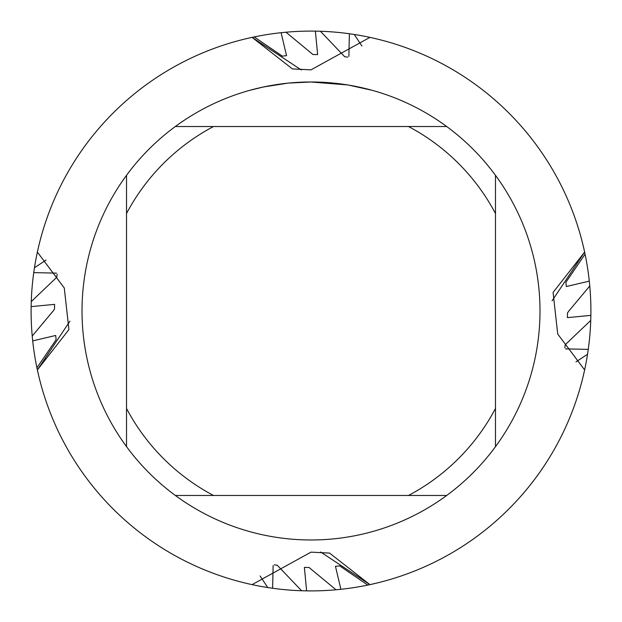 <?xml version="1.0" encoding="UTF-8"?>
<svg xmlns="http://www.w3.org/2000/svg" width="622" height="622" viewBox="0 0 622 622"><rect width="100%" height="100%" fill="white"/><g stroke="black" fill="none" stroke-linecap="round" stroke-linejoin="round"><path stroke-width="0.93" d="M347.612 84.934L311 81.995L318.036 82.096M318.534 82.112L330.049 82.788M332.98 83.045L337.248 83.504M308.551 82.003L288.725 83.076L311 81.987A229.013 229.013 0 0 1 446.689 495.477A229.013 229.013 0 0 1 126.523 175.311L126.523 446.689M321.185 82.221L324.287 82.376M348.584 85.097L372.244 90.33M273.12 565.561L272.623 588.256L267.74 587.533A279.9 279.9 0 0 1 252.073 584.626L311 552.142L329.567 553.082L369.927 584.626L320.657 552.002L369.927 584.626L367.804 585.077L339.674 565.872L335.46 566.323L340.895 589.298L336.012 589.78A279.9 279.9 0 0 1 306.623 590.869L301.584 590.744L277.295 565.266L274.232 564.838M565.561 348.88L588.256 349.377L587.533 354.26A279.9 279.9 0 0 1 584.626 369.927L584.626 369.927A279.9 279.9 0 0 1 369.927 584.626A279.9 279.9 0 0 0 584.626 369.927L557.724 334.037L553.082 292.433L584.626 252.073L552.072 300.83L584.626 252.073L585.077 254.196L565.872 282.326L566.323 286.54L589.298 281.105L589.78 285.988L568.85 311L567.482 312.959L567.404 317.632L590.869 315.377L590.744 320.416L565.266 344.705L564.838 347.768M369.927 37.374A279.9 279.9 0 0 1 584.626 252.073A279.9 279.9 0 0 0 369.927 37.374L311 69.858L292.433 68.918L252.073 37.374L301.343 69.998L252.073 37.374L254.196 36.923L282.326 56.128L286.54 55.677L281.105 32.702L285.988 32.22L312.959 54.518L317.632 54.596L315.377 31.131L320.416 31.256A279.9 279.9 0 0 1 349.377 33.743L354.26 34.467A279.9 279.9 0 0 1 369.927 37.374L369.927 37.374M287.753 83.177L263.588 86.956L249.764 90.33M280.468 84.032L282.194 83.807M292.667 82.726L294.19 82.609M295.03 82.547L296.049 82.477M56.439 273.12L33.743 272.623L34.467 267.74A279.9 279.9 0 0 1 37.374 252.073L64.276 287.963L68.918 329.567L37.374 369.927L69.928 321.17L37.374 369.927L36.923 367.804L56.128 339.674L55.677 335.46L32.702 340.895L32.22 336.012L53.15 311L54.518 309.041L54.596 304.368L31.131 306.623L31.256 301.584L56.734 277.295L57.162 274.232M37.374 252.073A279.9 279.9 0 0 1 252.073 37.374A279.9 279.9 0 0 0 37.374 252.073L37.374 252.073M252.073 584.626A279.9 279.9 0 0 1 37.374 369.927A279.9 279.9 0 0 0 252.073 584.626M175.311 495.477L213.517 495.477A208.65 208.65 0 0 1 126.523 408.483M213.517 495.477L446.689 495.477M495.477 446.689L495.477 408.483A208.65 208.65 0 0 1 408.483 495.477M495.477 408.483L495.477 175.311M446.689 126.523L408.483 126.523A208.65 208.65 0 0 1 495.477 213.517M408.483 126.523L175.311 126.523A229.013 229.013 0 0 1 311 81.987M126.523 213.517A208.65 208.65 0 0 1 213.517 126.523M126.523 175.311A229.013 229.013 0 0 1 175.311 126.523M589.78 285.988A279.9 279.9 0 0 1 590.869 315.377M32.22 336.012A279.9 279.9 0 0 1 31.131 306.623M285.988 32.22A279.9 279.9 0 0 1 315.377 31.131M31.256 301.584A279.9 279.9 0 0 1 33.743 272.623M34.467 267.748L46.028 260.089M320.423 31.256L344.705 56.734L347.768 57.162M348.88 56.439L349.377 33.743M354.252 34.467L361.911 46.028M400.661 45.849L398.686 45.188M336.012 589.78L309.041 567.482L304.368 567.404L306.623 590.869M267.748 587.533L260.089 575.972M239.493 581.609L234.727 580.31M221.339 576.151L223.314 576.812M40.391 239.493L41.69 234.727M45.849 221.339L45.188 223.314M587.533 354.252L575.972 361.911M581.609 382.507L580.31 387.273M576.151 400.661L576.812 398.686M301.584 590.744A279.9 279.9 0 0 1 272.623 588.256M590.744 320.416A279.9 279.9 0 0 1 588.256 349.377M36.923 367.804A279.9 279.9 0 0 1 32.702 340.895M367.804 585.077A279.9 279.9 0 0 1 340.895 589.298M254.196 36.923A279.9 279.9 0 0 1 281.105 32.702M585.077 254.196A279.9 279.9 0 0 1 589.298 281.105"/></g></svg>
